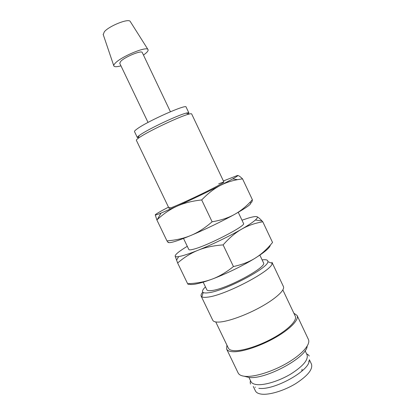 <?xml version="1.0" encoding="UTF-8"?>
<svg xmlns="http://www.w3.org/2000/svg" width="415" height="415" viewBox="0 0 415 415"><rect width="100%" height="100%" fill="white"/><g stroke="black" fill="none" stroke-linecap="round" stroke-linejoin="round"><path stroke-width="0.62" d="M309.139 360.422C310.306 370.393 273.978 390.717 258.836 388.3M202.759 292.129C201.265 293.851 200.725 295.179 201.14 296.113L201.815 296.803C202.8 297.384 204.637 297.508 207.308 297.176C224.52 295.755 273.215 270.082 272.09 263.281L271.975 262.322L283.424 286.547C285.162 289.929 276.146 298.427 261.227 306.737C246.344 315.058 228.271 321.578 219.276 322.061C215.618 322.253 213.445 321.646 212.76 320.25L201.14 296.113M205.456 286.921C202.494 289.722 201.757 291.589 203.246 292.518C204.164 293.016 205.856 293.104 208.32 292.767C224.136 291.252 268.609 267.882 267.862 261.699C268.074 259.956 266.16 259.354 262.119 259.894M215.753 321.941L228.364 348.149C229.163 349.778 231.373 350.634 234.994 350.706C243.859 350.877 261.118 345.057 275.078 336.99C289.073 328.929 297.275 320.167 295.283 316.23L282.854 289.935M226.906 345.119L226.626 349.057L238.22 373.127C239.242 374.973 241.629 376.047 245.379 376.353C254.867 377.121 272.982 371.42 287.548 362.84C302.146 354.265 310.612 344.46 308.49 339.61L297.083 315.452L293.846 313.185M226.626 349.057C227.462 350.763 229.77 351.655 233.546 351.744C242.848 351.951 261.045 345.83 275.778 337.322C290.552 328.82 299.179 319.586 297.083 315.452M244.202 376.234L249.021 377.468C265.626 379.741 306.924 357.336 307.147 346.209M248.959 377.448L250.94 381.572C251.775 383.284 253.819 384.3 257.072 384.622C264.915 385.385 279.482 380.856 290.998 373.91C303.137 366.113 308.49 359.748 307.053 354.809L305.103 350.685M120.967 65.85C116.532 67.028 114.13 66.997 113.772 65.746C113.679 65.088 114.239 64.164 115.443 62.976C121.683 56.383 146.329 46.184 147.932 49.452C148.513 50.163 147.896 51.361 146.07 53.042L143.486 55.107M103.231 34.58L104.341 31.768C109.041 25.963 128.489 18.208 130.186 21.393L130.346 21.653M148.025 122.42L119.722 63.256L120.822 61.233C125.154 56.736 141.811 49.987 142.252 52.508L170.42 111.739M138.444 137.713L137.344 137.547C137.204 137.235 137.796 136.582 139.129 135.591L140.358 134.73C148.897 128.764 178.372 114.898 186.252 113.113C187.865 112.704 188.742 112.652 188.898 112.958L188.332 113.918M137.344 137.547L134.507 131.633C134.304 131.181 135.285 130.191 137.453 128.676C148.114 120.89 186.662 103.817 186.086 107.029L188.898 112.958M169.014 208.263L136.369 140.306C136.219 139.99 136.851 139.31 138.268 138.268L139.58 137.355C148.731 131.036 180.515 116.07 188.877 114.13C190.573 113.684 191.502 113.622 191.657 113.938L223.924 182.071M183.503 238.428L188.83 249.524C189.105 250.058 190.594 249.975 193.297 249.275C206.94 246.064 246.743 225.48 243.517 223.441L238.246 212.319M187.284 246.297C179.202 251.205 175.156 254.483 175.146 256.128C175.291 256.792 176.468 256.952 178.689 256.6L181.422 256.014C185.51 254.976 191.05 253.057 198.048 250.255C211.806 244.746 229.604 236.13 241.603 229.184C248.232 225.345 252.834 222.284 255.396 220.007C257.461 218.145 257.923 217.029 256.786 216.672C255.469 216.308 252.595 216.801 248.16 218.14L241.981 220.204M175.146 256.128L177.636 263.006C184.213 257.326 191.019 253.072 198.048 250.255C205.036 247.397 213.393 245.613 223.125 244.897C229.293 237.919 235.455 232.68 241.603 229.184C247.75 225.636 254.815 223.166 262.794 221.792L262.031 220.962C259.66 218.43 257.912 216.998 256.786 216.672M271.192 244.072L272.546 242.469C267.078 249.13 261.331 254.333 255.298 258.078C249.311 261.855 242.023 264.677 233.443 266.544C226.185 272.385 219.011 276.603 211.925 279.191C204.834 281.832 196.741 283.346 187.637 283.746C188.306 284.586 188.545 284.602 188.363 283.787M188.55 283.798C189.375 284.607 191.517 284.732 194.977 284.171C199.205 283.455 204.854 281.795 211.925 279.191C225.817 274.066 243.543 265.434 255.298 258.078C264.988 251.952 269.999 247.615 270.331 245.058M259.857 255.121L263.468 262.747C267.742 266.767 226.849 288.98 211.899 290.521C208.968 290.92 207.272 290.671 206.82 289.763L203.168 282.159M309.382 359.722L311.473 364.142C313.014 369.298 307.733 375.803 295.646 383.668C284.166 390.665 269.568 395.096 261.652 394.162C258.369 393.762 256.288 392.673 255.412 390.883L253.295 386.474M255.189 387.423L255.287 387.06M308.584 361.641L308.921 361.792M301.793 371.212L302.068 369.251M233.443 266.544L223.125 244.897M187.637 283.746L177.636 263.006M272.546 242.469L262.794 221.792M169.901 207.495C168.059 208.714 169.092 208.548 173.008 207.002C179.835 204.289 195.704 196.964 208.06 190.807C221.076 184.255 225.978 181.412 222.767 182.278L218.679 183.84M168.485 207.163C160.097 211.52 155.687 214.088 155.246 214.856L156.88 219.955L157.269 219.597C163.583 213.751 170.14 209.295 176.946 206.234C183.824 203.085 192.078 200.99 201.695 199.942C208.076 193.317 214.436 188.415 220.764 185.235L232.727 178.901C237.007 176.484 238.552 175.353 237.364 175.514L223.4 180.966M155.246 214.856C155.194 215.224 157.046 214.669 160.807 213.191L176.946 206.234C190.49 200.134 208.403 191.548 220.764 185.235C225.859 182.642 231.435 180.784 237.494 179.659L242.552 178.865C240.264 176.634 238.625 175.514 237.634 175.504M166.965 240.876C168.08 242.552 168.573 243.003 168.443 242.225C168.563 242.957 170.575 242.744 174.482 241.592C178.492 240.389 183.98 238.335 190.942 235.43C204.626 229.723 222.466 221.117 234.584 214.384C247.174 207.298 252.393 203.438 250.245 202.805C251.428 203.07 252.144 202.043 252.387 199.724C246.733 206.063 240.799 210.95 234.584 214.384C228.416 217.849 220.925 220.318 212.112 221.786C204.979 228.006 197.924 232.55 190.942 235.43C183.954 238.366 175.965 240.181 166.965 240.876L156.88 219.955M212.112 221.786L201.695 199.942M252.387 199.724L242.552 178.865M203.246 292.518L201.815 296.803M103.138 34.295L113.772 65.746M139.129 135.591L138.268 138.268M178.689 256.6L176.536 260.205M250.478 384.057C249.872 381.193 250.473 381.675 250.504 380.669M309.274 356.013C307.432 353.741 307.427 354.514 306.623 353.896M255.396 220.007L262.031 220.962M186.252 113.113L188.877 114.13M130.186 21.393L147.932 49.452M267.862 261.699L272.09 263.281M161.01 213.108L157.269 219.597M232.727 178.901L237.494 179.659"/></g></svg>

